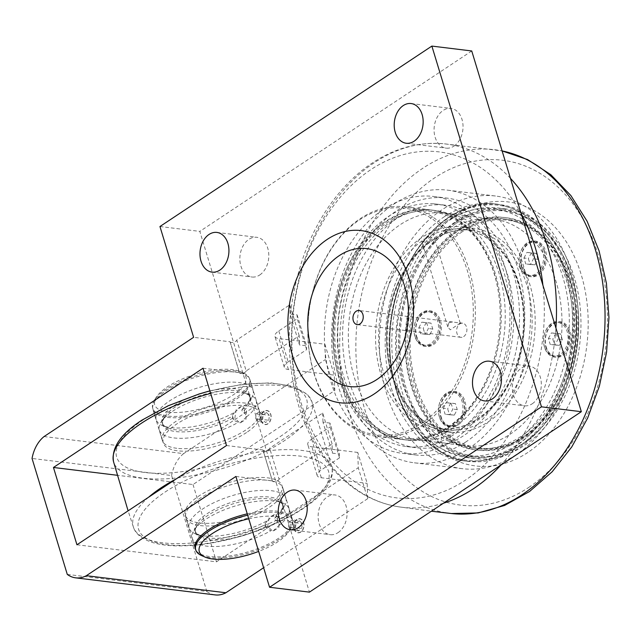 <?xml version="1.0" encoding="UTF-8"?>
<svg xmlns="http://www.w3.org/2000/svg" width="641" height="641" viewBox="0 0 641 641"><rect width="100%" height="100%" fill="white"/><g stroke="black" fill="none" stroke-linecap="round" stroke-linejoin="round"><path stroke-width="0.48" stroke-dasharray="3.21 2.4" d="M462.49 209.992A129.386 93.073 97 0 1 499.187 204.479A129.386 93.073 97 0 1 575.866 344.201A129.386 93.073 97 0 1 467.778 461.336A129.386 93.073 97 0 1 392.156 371.82A129.386 93.073 97 0 1 448.452 217.603A129.386 93.073 97 0 1 462.49 209.992M462.482 213.357A125.772 90.469 -83 0 0 391.835 346.525A125.772 90.469 -83 0 0 467.618 457.674A125.772 90.469 -83 0 0 503.297 452.314A125.772 90.469 -83 0 0 573.943 319.146A125.772 90.469 -83 0 0 498.153 207.996A125.772 90.469 -83 0 0 462.482 213.357M510.268 453.171A125.772 90.469 -83 0 0 580.922 320.003A125.772 90.469 -83 0 0 505.132 208.846A125.772 90.469 -83 0 0 469.46 214.206A125.772 90.469 -83 0 0 398.806 347.374A125.772 90.469 -83 0 0 474.596 458.531A125.772 90.469 -83 0 0 510.268 453.171M470.863 222.451A117.095 84.235 -83 0 0 405.088 346.428A117.095 84.235 -83 0 0 475.654 449.918A117.095 84.235 -83 0 0 508.866 444.926A117.095 84.235 -83 0 0 574.64 320.949A117.095 84.235 -83 0 0 504.074 217.459A117.095 84.235 -83 0 0 470.863 222.451M510.861 445.175A117.095 84.235 -83 0 0 576.636 321.189A117.095 84.235 -83 0 0 506.07 217.7A117.095 84.235 -83 0 0 472.858 222.691A117.095 84.235 -83 0 0 407.083 346.677A117.095 84.235 -83 0 0 477.649 450.166A117.095 84.235 -83 0 0 510.861 445.175M527.872 452.458A132.999 95.669 97 0 1 402.516 393.213A132.999 95.669 97 0 1 455.847 215.408A132.999 95.669 97 0 1 581.203 274.644A132.999 95.669 97 0 1 527.872 452.458M453.123 440.215A129.386 93.073 97 0 1 402.388 453.339A129.386 93.073 97 0 1 324.923 349.008A129.386 93.073 97 0 1 383.062 209.607A129.386 93.073 97 0 1 433.797 196.483A129.386 93.073 97 0 1 511.262 300.813A129.386 93.073 97 0 1 453.123 440.215M443.868 217.043A129.386 93.073 97 0 1 494.604 203.918A129.386 93.073 97 0 1 572.068 308.249A129.386 93.073 97 0 1 513.93 447.65A129.386 93.073 97 0 1 463.195 460.775A129.386 93.073 97 0 1 385.73 356.444A129.386 93.073 97 0 1 443.868 217.043M516.085 454.741A137.334 98.794 97 0 1 462.233 468.667A137.334 98.794 97 0 1 380.001 357.926A137.334 98.794 97 0 1 441.713 209.952A137.334 98.794 97 0 1 495.565 196.026A137.334 98.794 97 0 1 577.797 306.767A137.334 98.794 97 0 1 516.085 454.741M393.87 204.102A137.334 98.794 97 0 1 447.722 190.177A137.334 98.794 97 0 1 529.947 300.917A137.334 98.794 97 0 1 468.234 448.884A137.334 98.794 97 0 1 414.382 462.818A137.334 98.794 97 0 1 332.158 352.077A137.334 98.794 97 0 1 393.87 204.102M466.087 441.801A129.386 93.073 97 0 1 415.352 454.926A129.386 93.073 97 0 1 337.879 350.595A129.386 93.073 97 0 1 396.018 211.193A129.386 93.073 97 0 1 446.753 198.069A129.386 93.073 97 0 1 524.226 302.4A129.386 93.073 97 0 1 466.087 441.801M414.911 336.004A16.914 12.171 -83 0 0 424.214 345.243A16.914 12.171 -83 0 0 435.808 337.935A16.914 12.171 -83 0 0 437.627 320.917A16.914 12.171 -83 0 0 428.316 311.662A16.914 12.171 -83 0 0 416.722 318.978A16.914 12.171 -83 0 0 414.911 336.004M439.005 320.548A17.924 12.892 -83 0 0 429.141 310.741A17.924 12.892 -83 0 0 416.85 318.489A17.924 12.892 -83 0 0 414.919 336.525A17.924 12.892 -83 0 0 424.791 346.332A17.924 12.892 -83 0 0 437.074 338.584A17.924 12.892 -83 0 0 439.005 320.548M439.365 416.514A16.914 12.171 -83 0 0 448.676 425.76A16.914 12.171 -83 0 0 460.27 418.453A16.914 12.171 -83 0 0 462.089 401.434A16.914 12.171 -83 0 0 452.778 392.188A16.914 12.171 -83 0 0 441.184 399.495A16.914 12.171 -83 0 0 439.365 416.514M463.467 401.066A17.924 12.892 -83 0 0 453.604 391.266A17.924 12.892 -83 0 0 441.312 399.014A17.924 12.892 -83 0 0 439.381 417.051A17.924 12.892 -83 0 0 449.253 426.85A17.924 12.892 -83 0 0 461.536 419.102A17.924 12.892 -83 0 0 463.467 401.066M520.027 266.239A16.914 12.171 -83 0 0 529.338 275.486A16.914 12.171 -83 0 0 540.932 268.17A16.914 12.171 -83 0 0 542.751 251.152A16.914 12.171 -83 0 0 533.448 241.905A16.914 12.171 -83 0 0 521.846 249.221A16.914 12.171 -83 0 0 520.027 266.239M544.129 250.791A17.924 12.892 -83 0 0 534.265 240.984A17.924 12.892 -83 0 0 521.974 248.732A17.924 12.892 -83 0 0 520.051 266.768A17.924 12.892 -83 0 0 529.915 276.575A17.924 12.892 -83 0 0 542.198 268.827A17.924 12.892 -83 0 0 544.129 250.791M544.497 346.757A16.914 12.171 -83 0 0 553.8 356.003A16.914 12.171 -83 0 0 565.394 348.696A16.914 12.171 -83 0 0 567.221 331.677A16.914 12.171 -83 0 0 557.91 322.423A16.914 12.171 -83 0 0 546.316 329.738A16.914 12.171 -83 0 0 544.497 346.757M568.599 331.309A17.924 12.892 -83 0 0 558.728 321.51A17.924 12.892 -83 0 0 546.444 329.258A17.924 12.892 -83 0 0 544.513 347.294A17.924 12.892 -83 0 0 554.377 357.093A17.924 12.892 -83 0 0 566.668 349.345A17.924 12.892 -83 0 0 568.599 331.309M445.639 221.602A124.322 89.436 97 0 1 494.387 208.99A124.322 89.436 97 0 1 568.823 309.242A124.322 89.436 97 0 1 512.96 443.195A124.322 89.436 97 0 1 464.212 455.799A124.322 89.436 97 0 1 389.768 355.555A124.322 89.436 97 0 1 445.639 221.602M489.98 218.733A114.21 82.152 97 0 1 493.161 219.03A114.21 82.152 97 0 1 561.099 340.163A114.21 82.152 97 0 1 468.611 446.056A114.21 82.152 97 0 1 465.438 445.759A114.21 82.152 97 0 1 397.5 324.626A114.21 82.152 97 0 1 489.98 218.733M440.88 417.235A17.924 12.892 -83 0 0 450.743 427.034A17.924 12.892 -83 0 0 465.719 410.809A17.924 12.892 -83 0 0 455.102 391.451A17.924 12.892 -83 0 0 442.811 399.191A17.924 12.892 -83 0 0 440.88 417.235M546.004 347.47A17.924 12.892 -83 0 0 555.875 357.277A17.924 12.892 -83 0 0 570.851 341.052A17.924 12.892 -83 0 0 560.226 321.694A17.924 12.892 -83 0 0 547.935 329.434A17.924 12.892 -83 0 0 546.004 347.47M416.418 336.709A17.924 12.892 -83 0 0 426.281 346.517A17.924 12.892 -83 0 0 441.256 330.283A17.924 12.892 -83 0 0 430.632 310.925A17.924 12.892 -83 0 0 418.349 318.673A17.924 12.892 -83 0 0 416.418 336.709M521.542 266.952A17.924 12.892 -83 0 0 531.405 276.76A17.924 12.892 -83 0 0 546.38 260.526A17.924 12.892 -83 0 0 535.764 241.168A17.924 12.892 -83 0 0 523.473 248.916A17.924 12.892 -83 0 0 521.542 266.952M455.839 223.589A123.457 88.811 -83 0 0 434.157 436.289A123.457 88.811 -83 0 0 577.805 340.964A123.457 88.811 -83 0 0 455.839 223.589M455.006 222.748A124.322 89.436 97 0 1 503.754 210.136A124.322 89.436 97 0 1 578.198 310.388A124.322 89.436 97 0 1 522.327 444.341A124.322 89.436 97 0 1 473.579 456.945A124.322 89.436 97 0 1 399.143 356.7A124.322 89.436 97 0 1 455.006 222.748M457.954 230.552A115.652 83.194 97 0 1 503.305 218.821A115.652 83.194 97 0 1 572.549 312.071A115.652 83.194 97 0 1 520.58 436.681A115.652 83.194 97 0 1 475.229 448.412A115.652 83.194 97 0 1 405.985 355.154A115.652 83.194 97 0 1 457.954 230.552M462.177 231.81A114.787 82.569 -83 0 0 442.018 429.558A114.787 82.569 -83 0 0 575.57 340.94A114.787 82.569 -83 0 0 462.177 231.81M461.344 230.96A115.652 83.194 97 0 1 506.694 219.23A115.652 83.194 97 0 1 575.938 312.488A115.652 83.194 97 0 1 523.969 437.098A115.652 83.194 97 0 1 478.619 448.828A115.652 83.194 97 0 1 409.375 355.571A115.652 83.194 97 0 1 461.344 230.96M451.256 432.29A102.64 73.835 97 0 1 448.396 432.026A102.64 73.835 97 0 1 391.907 375.89A102.64 73.835 97 0 1 433.068 238.668A102.64 73.835 97 0 1 473.314 228.26A102.64 73.835 97 0 1 534.37 337.126A102.64 73.835 97 0 1 451.256 432.29M443.38 431.329L449.357 432.066C451.08 432.138 451.12 432.058 449.493 431.818L443.38 431.329M440.287 430.952A102.64 73.835 97 0 1 437.434 430.68A102.64 73.835 97 0 1 380.946 374.552A102.64 73.835 97 0 1 422.098 237.33A102.64 73.835 97 0 1 462.353 226.914A102.64 73.835 97 0 1 523.409 335.78A102.64 73.835 97 0 1 440.287 430.952M449.357 432.066C451.08 432.138 451.12 432.058 449.493 431.818M468.563 227.755C459.605 226.882 459.637 226.866 468.683 227.691C470.318 227.875 470.278 227.892 468.563 227.755C470.278 227.892 470.318 227.875 468.683 227.691L461.256 227.034L462.337 215.52L470.975 216.329L469.613 227.803L473.314 228.26M428.316 209.735A115.652 83.194 97 0 1 431.529 210.04A115.652 83.194 97 0 1 500.333 332.703A115.652 83.194 97 0 1 406.674 439.942A115.652 83.194 97 0 1 403.461 439.638A115.652 83.194 97 0 1 334.658 316.975A115.652 83.194 97 0 1 428.316 209.735M340.78 375.746A114.21 82.152 -83 0 0 482.633 387.525A114.21 82.152 -83 0 0 429.077 211.242A114.21 82.152 -83 0 0 340.78 375.746M448.275 443.572L442.298 442.843L448.412 443.34C450.038 443.572 449.99 443.652 448.275 443.572C449.99 443.652 450.038 443.572 448.412 443.34M442.058 431.241L440.976 442.763L442.298 442.843M469.645 216.249L463.667 215.512M432.306 210.224A115.652 83.194 97 0 1 435.519 210.528A115.652 83.194 97 0 1 504.315 333.192A115.652 83.194 97 0 1 410.665 440.431A115.652 83.194 97 0 1 407.444 440.127A115.652 83.194 97 0 1 338.648 317.463A115.652 83.194 97 0 1 432.306 210.224M432.915 203.75A122.159 87.873 97 0 1 436.313 204.07A122.159 87.873 97 0 1 508.978 333.632A122.159 87.873 97 0 1 410.056 446.905A122.159 87.873 97 0 1 406.658 446.577A122.159 87.873 97 0 1 333.985 317.015A122.159 87.873 97 0 1 432.915 203.75M442.482 204.92A122.159 87.873 97 0 1 445.88 205.24A122.159 87.873 97 0 1 518.545 334.802A122.159 87.873 97 0 1 419.623 448.075A122.159 87.873 97 0 1 416.225 447.755A122.159 87.873 97 0 1 343.56 318.184A122.159 87.873 97 0 1 442.482 204.92M441.737 212.836A114.21 82.152 97 0 1 444.91 213.132A114.21 82.152 97 0 1 512.848 334.265A114.21 82.152 97 0 1 420.368 440.159A114.21 82.152 97 0 1 417.195 439.862A114.21 82.152 97 0 1 349.257 318.729A114.21 82.152 97 0 1 441.737 212.836M246.561 432.515A50.599 18.421 -16.9 0 1 195.842 450.463A50.599 18.421 -16.9 0 1 163.263 442.963A50.599 18.421 -16.9 0 1 190.305 416.626A50.599 18.421 -16.9 0 1 245.663 405.697A50.599 18.421 -16.9 0 1 260.086 413.541A50.599 18.421 -16.9 0 1 246.561 432.515M268.483 504.667A50.599 18.421 163.1 0 0 282.008 485.686A50.599 18.421 163.1 0 0 267.585 477.841A50.599 18.421 163.1 0 0 212.219 488.771A50.599 18.421 163.1 0 0 185.185 515.108A50.599 18.421 163.1 0 0 217.764 522.615A50.599 18.421 163.1 0 0 268.483 504.667M267.77 520.396L274.877 514.074L276.455 514.627L276.191 516.181L274.693 518.257L275.245 520.075L277.745 521.309L279.588 524.939A50.599 18.421 163.1 0 0 289.051 508.882A50.599 18.421 163.1 0 0 283.114 503.161A50.599 18.421 163.1 0 0 274.628 501.038A50.599 18.421 163.1 0 0 193.983 530.243A50.599 18.421 163.1 0 0 192.228 538.296A50.599 18.421 163.1 0 0 221.89 546.124A50.599 18.421 163.1 0 0 270.903 530.7L266.752 528.609L265.943 526.253L265.198 523.481L267.77 520.396A50.599 18.421 -16.9 0 1 195.04 533.705A50.599 18.421 -16.9 0 1 189.095 527.992A50.599 18.421 -16.9 0 1 216.137 501.655A50.599 18.421 -16.9 0 1 271.496 490.726A50.599 18.421 -16.9 0 1 285.926 498.57A50.599 18.421 -16.9 0 1 284.163 506.63A50.599 18.421 -16.9 0 1 276.455 514.627M232.314 415.264L234.886 412.171A50.599 18.421 -16.9 0 1 162.157 425.488A50.599 18.421 -16.9 0 1 156.22 419.767A50.599 18.421 -16.9 0 1 183.254 393.438A50.599 18.421 -16.9 0 1 238.62 382.509A50.599 18.421 -16.9 0 1 253.043 390.353A50.599 18.421 -16.9 0 1 251.288 398.406A50.599 18.421 -16.9 0 1 243.572 406.41L243.308 407.964L241.817 410.04L242.37 411.859L244.87 413.092L246.705 416.714L239.894 423.068L233.877 420.384L232.314 415.264A8.678 6.242 -83 0 0 233.877 420.384M246.705 416.714A50.599 18.421 163.1 0 0 256.176 400.657A50.599 18.421 163.1 0 0 250.23 394.944A50.599 18.421 163.1 0 0 241.753 392.813A50.599 18.421 163.1 0 0 161.107 422.018A50.599 18.421 163.1 0 0 159.353 430.079A50.599 18.421 163.1 0 0 189.015 437.907A50.599 18.421 163.1 0 0 238.019 422.483M234.886 412.171L241.994 405.857L243.572 406.41M167.117 416.017A50.599 18.421 -16.9 0 1 152.694 408.173A50.599 18.421 -16.9 0 1 154.449 400.12A50.599 18.421 -16.9 0 1 235.095 370.915A50.599 18.421 -16.9 0 1 243.58 373.038A50.599 18.421 -16.9 0 1 249.517 378.759A50.599 18.421 -16.9 0 1 222.483 405.088A50.599 18.421 -16.9 0 1 167.117 416.017M248.756 518.793A47.706 17.363 -16.9 0 1 288.939 531.485A47.706 17.363 -16.9 0 1 258.66 551.404M201.691 555.611A50.599 18.421 163.1 0 0 210.176 557.734A50.599 18.421 163.1 0 0 290.822 528.529A50.599 18.421 163.1 0 0 292.576 520.476A50.599 18.421 163.1 0 0 278.154 512.632A50.599 18.421 163.1 0 0 247.658 515.188M279.588 524.939L272.77 531.293L270.903 530.7M168.279 412.155A47.706 17.363 163.1 0 0 228.3 397.909A47.706 17.363 163.1 0 0 240.367 371.628A47.706 17.363 163.1 0 0 195.281 374.272A47.706 17.363 163.1 0 0 156.332 397.164A47.706 17.363 163.1 0 0 168.279 412.155M265.198 523.481A8.678 6.242 -83 0 0 266.752 528.609M267.722 526.517L269.036 517.864L274.973 514.09L279.372 518.785L278.843 527.527L272.874 531.301L267.722 526.517M277.745 521.309A8.678 6.242 -83 0 0 277.297 518.529A8.678 6.242 -83 0 0 276.191 516.181M244.87 413.092A8.678 6.242 -83 0 0 244.421 410.312A8.678 6.242 -83 0 0 243.308 407.964M234.838 418.293L236.152 409.647L242.098 405.865L246.497 410.56L245.968 419.31L239.99 423.084L234.838 418.293M294.251 528.825A6.899 4.96 -83 0 0 302.816 529.538A6.899 4.96 -83 0 0 299.587 518.881A6.899 4.96 -83 0 0 294.251 528.825M293.963 528.897A7.107 5.112 -83 0 0 297.881 532.783A7.107 5.112 -83 0 0 303.818 526.349A7.107 5.112 -83 0 0 299.603 518.673A7.107 5.112 -83 0 0 294.732 521.75A7.107 5.112 -83 0 0 293.963 528.897M299.395 520.764L296.03 523L295.517 527.984L298.377 530.732L301.743 528.496L302.248 523.513L299.395 520.764L292.416 519.915L295.269 522.663L294.764 527.647L301.743 528.496M295.269 522.663L302.248 523.513M294.764 527.647L291.399 529.875L298.377 530.732M291.399 529.875L288.546 527.126L295.517 527.984M288.546 527.126L289.051 522.143L292.416 519.915M289.051 522.143L296.03 523M261.368 420.6A6.899 4.96 -83 0 0 269.941 421.313A6.899 4.96 -83 0 0 266.704 410.665A6.899 4.96 -83 0 0 261.368 420.6M261.087 420.68A7.107 5.112 -83 0 0 264.997 424.566A7.107 5.112 -83 0 0 270.935 418.132A7.107 5.112 -83 0 0 266.72 410.456A7.107 5.112 -83 0 0 261.849 413.525A7.107 5.112 -83 0 0 261.087 420.68M266.512 412.548L263.147 414.775L262.642 419.759L265.494 422.507L268.859 420.28L269.372 415.296L266.512 412.548L259.533 411.69L262.393 414.439L261.881 419.422L268.859 420.28M262.393 414.439L269.372 415.296M261.881 419.422L258.515 421.658L265.494 422.507M258.515 421.658L255.663 418.91L262.642 419.759M255.663 418.91L256.168 413.926L259.533 411.69M256.168 413.926L263.147 414.775M548.416 338.496L551.396 332.943L556.188 333.336L557.99 339.289L555.01 344.842L550.226 344.441L548.416 338.496L552.798 339.033L554.609 344.978L559.401 345.379L562.381 339.826L560.571 333.873L555.779 333.48L552.798 339.033M555.779 333.48L551.396 332.943M560.571 333.873L556.188 333.336M562.381 339.826L557.99 339.289M559.401 345.379L555.01 344.842M554.609 344.978L550.226 344.441M568.952 331.886A16.914 12.171 -83 0 0 559.641 322.639A16.914 12.171 -83 0 0 548.047 329.947A16.914 12.171 -83 0 0 546.228 346.965A16.914 12.171 -83 0 0 555.539 356.22A16.914 12.171 -83 0 0 567.133 348.904A16.914 12.171 -83 0 0 568.952 331.886M443.292 408.253L446.272 402.7L451.056 403.093L452.867 409.046L449.886 414.599L445.094 414.206L443.292 408.253L447.674 408.79L449.485 414.735L454.269 415.136L457.249 409.583L455.447 403.63L450.655 403.237L447.674 408.79M450.655 403.237L446.272 402.7M455.447 403.63L451.056 403.093M457.249 409.583L452.867 409.046M454.269 415.136L449.886 414.599M449.485 414.735L445.094 414.206M463.828 401.643A16.914 12.171 -83 0 0 454.517 392.396A16.914 12.171 -83 0 0 442.923 399.704A16.914 12.171 -83 0 0 441.104 416.73A16.914 12.171 -83 0 0 450.415 425.977A16.914 12.171 -83 0 0 462.009 418.661A16.914 12.171 -83 0 0 463.828 401.643M418.821 327.735L421.802 322.183L426.594 322.575L428.404 328.521L425.424 334.073L420.64 333.689L418.821 327.735L423.212 328.272L425.023 334.217L429.815 334.61L432.787 329.057L430.976 323.112L426.185 322.719L423.212 328.272M426.185 322.719L421.802 322.183M430.976 323.112L426.594 322.575M432.787 329.057L428.404 328.521M429.815 334.61L425.424 334.073M425.023 334.217L420.64 333.689M439.357 321.109A16.914 12.171 -83 0 0 430.055 311.879A16.914 12.171 -83 0 0 418.453 319.194A16.914 12.171 -83 0 0 416.642 336.221A16.914 12.171 -83 0 0 425.945 345.451A16.914 12.171 -83 0 0 437.547 338.136A16.914 12.171 -83 0 0 439.357 321.109M523.953 257.978L526.934 252.418L531.718 252.818L533.528 258.764L530.548 264.316L525.764 263.924L523.953 257.978L528.336 258.507L530.147 264.461L534.939 264.853L537.911 259.301L536.108 253.355L531.317 252.955L528.336 258.507M531.317 252.955L526.934 252.418M536.108 253.355L531.718 252.818M537.911 259.301L533.528 258.764M534.939 264.853L530.548 264.316M530.147 264.461L525.764 263.924M544.489 251.36A16.914 12.171 -83 0 0 535.179 242.114A16.914 12.171 -83 0 0 523.585 249.429A16.914 12.171 -83 0 0 521.766 266.448A16.914 12.171 -83 0 0 531.077 275.694A16.914 12.171 -83 0 0 542.671 268.387A16.914 12.171 -83 0 0 544.489 251.36M306.622 349.617L297.232 318.697L297.103 314.867L290.125 314.01L299.515 344.93L306.494 345.787L306.622 349.617L288.17 361.861A14.455 5.264 163.1 0 0 284.308 367.285A14.455 5.264 163.1 0 0 288.426 369.528L334.281 375.129L334.794 390.457L193.013 484.54L117.351 475.285M76.944 544.778L216.498 561.837L358.279 467.754L357.766 452.434L367.165 483.354L367.678 498.674L358.279 467.754M193.013 484.54L216.498 561.837M67.281 574.408L206.835 591.475L171.604 475.526L32.05 458.459M329.979 423.084L323 422.235L332.399 453.155L339.377 454.004L339.506 457.842L330.107 426.922L329.979 423.084L339.377 454.004M294.107 528.913A7.107 5.112 -83 0 0 298.025 532.807A7.107 5.112 -83 0 0 302.897 529.73A7.107 5.112 -83 0 0 303.658 522.575A7.107 5.112 -83 0 0 299.748 518.689A7.107 5.112 -83 0 0 294.876 521.766A7.107 5.112 -83 0 0 294.107 528.913M279.051 479.148A3.469 1.266 -16.9 0 1 276.023 481.335A3.469 1.266 -16.9 0 1 272.401 481.119A3.469 1.266 -16.9 0 1 272.385 480.918L262.994 449.998A3.469 1.266 163.1 0 0 263.01 450.198A3.469 1.266 163.1 0 0 266.624 450.415A3.469 1.266 163.1 0 0 269.661 448.227L279.051 479.148L332.086 443.957L332.399 453.155M357.766 452.434L311.911 446.825A14.455 5.264 -16.9 0 1 307.792 444.582A14.455 5.264 -16.9 0 1 311.654 439.165L330.107 426.922M339.506 457.842L321.053 470.085A14.455 5.264 163.1 0 0 317.183 475.502A14.455 5.264 163.1 0 0 321.309 477.745L367.165 483.354M247.25 513.85A50.743 18.469 -16.9 0 1 292.32 519.146A50.743 18.469 -16.9 0 1 265.206 545.555A50.743 18.469 -16.9 0 1 209.687 556.516A50.743 18.469 -16.9 0 1 195.769 549.938M200.296 525.596A50.743 18.469 163.1 0 0 255.815 514.635A50.743 18.469 163.1 0 0 282.929 488.226A50.743 18.469 163.1 0 0 268.467 480.357A50.743 18.469 163.1 0 0 212.94 491.318A50.743 18.469 163.1 0 0 185.826 517.728A50.743 18.469 163.1 0 0 200.296 525.596M235.888 476.455L272.385 480.918M262.994 449.998L226.497 445.535M203.013 368.238L239.502 372.701L230.111 341.781L193.614 337.318M159.954 226.521L199.824 231.393L309.427 592.132M471.736 50.968L199.824 231.393M259.741 274.981A19.999 14.39 -83 0 0 268.731 253.427A19.999 14.39 -83 0 0 256.753 237.298A19.999 14.39 -83 0 0 248.916 239.333A19.999 14.39 -83 0 0 239.926 260.879A19.999 14.39 -83 0 0 251.897 277.008A19.999 14.39 -83 0 0 259.741 274.981M338.031 532.647A19.999 14.39 -83 0 0 347.013 511.093A19.999 14.39 -83 0 0 335.043 494.964A19.999 14.39 -83 0 0 327.198 496.999A19.999 14.39 -83 0 0 318.208 518.545A19.999 14.39 -83 0 0 330.187 534.674A19.999 14.39 -83 0 0 338.031 532.647M532.254 403.766A19.999 14.39 -83 0 0 541.236 382.212A19.999 14.39 -83 0 0 529.266 366.091A19.999 14.39 -83 0 0 521.421 368.118A19.999 14.39 -83 0 0 512.431 389.664A19.999 14.39 -83 0 0 524.41 405.793A19.999 14.39 -83 0 0 532.254 403.766M453.964 146.1A19.999 14.39 -83 0 0 462.954 124.546A19.999 14.39 -83 0 0 450.976 108.425A19.999 14.39 -83 0 0 443.139 110.452A19.999 14.39 -83 0 0 434.149 131.998A19.999 14.39 -83 0 0 446.12 148.127A19.999 14.39 -83 0 0 453.964 146.1M332.086 443.957L322.695 413.036L269.661 448.227M299.211 335.74L289.812 304.82L236.777 340.01L246.176 370.931L299.211 335.74L299.515 344.93M313.866 372.453A114.21 82.152 -83 0 0 455.719 384.239A114.21 82.152 -83 0 0 402.163 207.948A114.21 82.152 -83 0 0 313.866 372.453M297.103 314.867L306.494 345.787M261.232 420.696A7.107 5.112 -83 0 0 265.142 424.582A7.107 5.112 -83 0 0 270.013 421.514A7.107 5.112 -83 0 0 270.782 414.358A7.107 5.112 -83 0 0 266.864 410.472A7.107 5.112 -83 0 0 261.993 413.541A7.107 5.112 -83 0 0 261.232 420.696M246.176 370.931A3.469 1.266 -16.9 0 1 243.139 373.118A3.469 1.266 -16.9 0 1 239.526 372.894A3.469 1.266 -16.9 0 1 239.502 372.701M230.111 341.781A3.469 1.266 163.1 0 0 230.127 341.974A3.469 1.266 163.1 0 0 233.749 342.198A3.469 1.266 163.1 0 0 236.777 340.01M334.794 390.457L325.404 359.537L324.891 344.209L279.035 338.608A14.455 5.264 -16.9 0 1 274.909 336.365A14.455 5.264 -16.9 0 1 278.779 330.94L297.232 318.697M324.891 344.209L334.281 375.129M176.804 448.291A50.743 18.469 -16.9 0 1 162.341 440.423A50.743 18.469 -16.9 0 1 205.521 408.005A50.743 18.469 -16.9 0 1 259.445 410.921A50.743 18.469 -16.9 0 1 232.33 437.33A50.743 18.469 -16.9 0 1 176.804 448.291M167.413 417.371A50.743 18.469 163.1 0 0 222.932 406.41A50.743 18.469 163.1 0 0 250.046 380.001A50.743 18.469 163.1 0 0 235.584 372.133A50.743 18.469 163.1 0 0 180.065 383.094A50.743 18.469 163.1 0 0 152.951 409.503A50.743 18.469 163.1 0 0 167.413 417.371M432.619 240.367L434.173 239.133L434.43 238.156L432.595 237.218L430.544 237.202L423.653 239.269L422.195 240.808L421.978 241.937L430.167 241.785L432.619 240.367M448.964 322.583L452.562 321.966L460.238 323.096L450.23 329.819L447.787 326.878L448.964 322.583M338.809 376.267A115.652 83.194 97 0 1 351.26 259.901A115.652 83.194 97 0 1 430.536 209.919A115.652 83.194 97 0 1 494.187 273.162A115.652 83.194 97 0 1 481.736 389.536A115.652 83.194 97 0 1 402.46 439.518A115.652 83.194 97 0 1 338.809 376.267M313.89 373.222A115.652 83.194 -83 0 0 377.541 436.465A115.652 83.194 -83 0 0 456.817 386.491A115.652 83.194 -83 0 0 469.268 270.117A115.652 83.194 -83 0 0 405.617 206.875A115.652 83.194 -83 0 0 326.341 256.849A115.652 83.194 -83 0 0 313.89 373.222M463.675 336.589A7.107 5.112 -83 0 0 466.872 328.929A7.107 5.112 -83 0 0 462.618 323.192A7.107 5.112 -83 0 0 459.829 323.913A7.107 5.112 -83 0 0 456.632 331.573A7.107 5.112 -83 0 0 460.895 337.31A7.107 5.112 -83 0 0 463.675 336.589M322.695 413.036L323 422.235M289.812 304.82L290.125 314.01M367.678 498.674L263.619 567.726M44.069 436.553L183.614 453.62L325.404 359.537M183.614 453.62A31.898 22.94 -83 0 0 171.604 475.526M206.835 591.475A31.898 22.94 -83 0 0 215.2 594.912M462.033 210.745A128.52 92.448 97 0 1 573.599 294.187A128.52 92.448 97 0 1 503.738 454.926A128.52 92.448 97 0 1 392.172 371.484A128.52 92.448 97 0 1 462.033 210.745M528.673 487.472A173.687 124.939 -83 0 0 598.317 255.262A173.687 124.939 -83 0 0 434.622 177.894A173.687 124.939 -83 0 0 364.969 410.104A173.687 124.939 -83 0 0 528.673 487.472M451.312 513.529A183.198 131.782 97 0 1 349.305 413.213A183.198 131.782 97 0 1 369.408 228.188A183.198 131.782 97 0 1 495.781 149.858A183.198 131.782 97 0 1 502.111 150.931L444.085 143.792A182.957 131.613 -83 0 0 320.115 224.302A182.957 131.613 -83 0 0 301.078 407.187A182.957 131.613 -83 0 0 399.672 506.959A182.957 131.613 -83 0 0 443.388 503.233M500.901 465.078A182.957 131.613 -83 0 0 555.915 328.008M510.436 178.342A182.957 131.613 -83 0 0 444.085 143.792C414.35 141.252 386.443 150.587 360.362 171.796C335.604 192.532 316.782 220.36 303.914 255.286C286.231 306.102 284.492 356.292 298.698 405.849C309.603 441.144 327.487 468.218 352.358 487.08C366.9 497.809 382.669 504.435 399.672 506.959L431.377 511.206M542.903 285.197A174.288 125.372 97 0 1 465.286 480.229A174.288 125.372 97 0 1 301.014 402.596A174.288 125.372 97 0 1 357.614 179.68A174.288 125.372 97 0 1 521.101 213.445M280.141 436.625A99.299 36.144 163.1 0 0 278.378 383.991A99.299 36.144 163.1 0 0 143.207 419.879A99.299 36.144 163.1 0 0 144.97 472.513A99.299 36.144 163.1 0 0 280.141 436.625M210.657 393.406A103.634 37.723 -16.9 0 1 311.863 401.538A103.634 37.723 -16.9 0 1 284.275 440.76A103.634 37.723 -16.9 0 1 179.929 477.577A103.634 37.723 -16.9 0 1 113.561 461.792M148.632 497.208A103.634 37.723 163.1 0 0 133.408 527.11A103.634 37.723 163.1 0 0 200.481 542.07A103.634 37.723 163.1 0 0 303.906 505.364A103.634 37.723 163.1 0 0 331.709 466.856A103.634 37.723 163.1 0 0 176.187 478.923M165.13 492.024A99.299 36.144 -16.9 0 1 300.3 456.136A99.299 36.144 -16.9 0 1 302.063 508.77A99.299 36.144 -16.9 0 1 166.892 544.658A99.299 36.144 -16.9 0 1 165.13 492.024M265.943 526.253A45.84 16.682 -16.9 0 1 214.158 540.131A45.84 16.682 -16.9 0 1 197.083 525.372A45.84 16.682 -16.9 0 1 234.502 503.385A45.84 16.682 -16.9 0 1 277.825 500.837A45.84 16.682 -16.9 0 1 275.245 520.075M274.693 518.257A45.84 16.682 163.1 0 0 281.062 511.494A45.84 16.682 163.1 0 0 233.949 501.558A45.84 16.682 163.1 0 0 200.321 536.028A45.84 16.682 163.1 0 0 265.39 524.434M241.817 410.04A45.84 16.682 163.1 0 0 248.187 403.277A45.84 16.682 163.1 0 0 201.066 393.342A45.84 16.682 163.1 0 0 167.445 427.811A45.84 16.682 163.1 0 0 232.507 416.209M233.06 418.036A45.84 16.682 -16.9 0 1 181.275 431.914A45.84 16.682 -16.9 0 1 164.208 417.155A45.84 16.682 -16.9 0 1 201.627 395.16A45.84 16.682 -16.9 0 1 244.95 392.621A45.84 16.682 -16.9 0 1 242.37 411.859M311.654 439.165L321.053 470.085M321.309 477.745L311.911 446.825M278.779 330.94L288.17 361.861M288.426 369.528L279.035 338.608M422.195 240.808A100.469 72.273 -83 0 0 379.16 349.153A100.469 72.273 -83 0 0 439.189 428.709A100.469 72.273 -83 0 0 523.128 337.759A100.469 72.273 -83 0 0 463.579 229.254A100.469 72.273 -83 0 0 426.201 238.156M434.173 239.133A100.469 72.273 97 0 1 471.56 230.231A100.469 72.273 97 0 1 531.101 338.728A100.469 72.273 97 0 1 447.17 429.686A100.469 72.273 97 0 1 387.132 350.13A100.469 72.273 97 0 1 430.167 241.785M494.604 203.918L499.187 204.479C435.936 193.133 374.969 288.578 391.915 371.7C399.744 420.392 431.008 457.466 467.778 461.336L463.195 460.775M505.132 208.846L498.153 207.996M474.596 458.531L467.618 457.674M506.07 217.7L504.074 217.459M477.649 450.166L475.654 449.918M414.382 462.818L462.233 468.667M447.722 190.177L495.565 196.026M402.388 453.339L415.352 454.926M433.797 196.483L446.753 198.069M449.253 426.85L450.743 427.034M453.604 391.266L455.102 391.451M554.377 357.093L555.875 357.277M558.728 321.51L560.226 321.694M424.791 346.332L426.281 346.517M429.141 310.741L430.632 310.925M529.915 276.575L531.405 276.76M534.265 240.984L535.764 241.168M464.212 455.799L473.579 456.945M494.387 208.99L503.754 210.136M475.229 448.412L478.619 448.828M503.305 218.821L506.694 219.23M437.434 430.68L442.338 431.281M444.694 431.569L448.396 432.026M462.353 226.914L467.249 227.515M449.605 443.572L450.695 432.058M403.461 439.638L407.444 440.127M431.529 210.04L435.519 210.528M406.658 446.577L416.225 447.755M436.313 204.07L445.88 205.24M417.195 439.862L465.438 445.759M444.91 213.132L493.161 219.03M209.887 390.866L241.777 384.424L270.55 382.821L293.241 386.299L307.279 394.215L311.863 401.538L331.709 466.856C333.168 471.239 332.991 479.172 324.731 489.86C320.7 494.9 315.324 499.876 308.617 504.804C291.976 516.814 271.087 526.79 245.952 534.722C219.711 542.751 195.85 546.452 174.352 545.82C165.731 545.491 158.247 544.321 151.917 542.31C139.313 538.079 134.674 531.669 133.408 527.11L128.104 510.829M185.185 515.108L189.095 527.992M282.008 485.686L285.926 498.57M195.04 533.705L200.321 536.028C192.797 530.387 195.176 531.341 197.083 525.372L193.983 530.243M284.163 506.63L281.062 511.494C284.179 502.616 282.737 504.739 277.825 500.837L283.114 503.161M250.23 394.944L244.95 392.621C252.474 398.261 250.094 397.308 248.187 403.277L251.288 398.406M161.107 422.018L164.208 417.155C161.091 426.033 162.534 423.909 167.445 427.811L162.157 425.488M159.353 430.079L163.263 442.963M256.176 400.657L260.086 413.541M152.694 408.173L156.22 419.767M249.517 378.759L253.043 390.353M288.939 531.485L290.822 528.529M192.228 538.296L194.952 547.27M289.051 508.882L292.576 520.476M156.332 397.164L154.449 400.12M240.367 371.628L243.58 373.038M559.641 322.639L557.91 322.423M555.539 356.22L553.8 356.003M454.517 392.396L452.778 392.188M450.415 425.977L448.676 425.76M430.055 311.879L428.316 311.662M425.945 345.451L424.214 345.243M535.179 242.114L533.448 241.905M531.077 275.694L529.338 275.486M263.01 450.198L272.401 481.119M317.183 475.502L307.792 444.582M292.32 519.146L282.929 488.226M195.225 548.648L185.826 517.728M230.127 341.974L239.526 372.894M284.308 367.285L274.909 336.365M259.445 410.921L250.046 380.001M162.341 440.423L152.951 409.503M460.238 323.096L434.43 238.156M447.787 326.878L421.978 241.937M439.189 428.709C465.062 430.856 487.112 417.628 505.332 389.039C519.611 364.336 525.46 337.062 522.88 307.207C520.909 288.522 515.532 272.345 506.735 258.668C495.213 241.393 480.83 231.593 463.579 229.254L471.56 230.231C458.315 228.693 445.383 232.042 432.771 240.295C416.185 251.576 403.67 268.675 395.217 291.599C385.521 319.947 384.632 347.831 392.54 375.249C403.333 407.388 421.546 425.536 447.17 429.686L439.189 428.709M377.541 436.465L402.46 439.518M405.617 206.875L430.536 209.919M462.618 323.192L459.918 322.864M452.562 321.966L358.952 310.516M460.895 337.31L357.221 324.626M406.25 143.255L446.12 148.127M411.105 103.546L450.976 108.425M484.54 400.921L524.41 405.793M489.387 361.212L529.266 366.091M290.317 529.795L330.187 534.674M295.164 490.093L335.043 494.964M212.027 272.129L251.897 277.008M216.882 232.427L256.753 237.298"/><path stroke-width="0.96" d="M258.66 551.404A47.706 17.363 -16.9 0 1 212.9 559.024A47.706 17.363 -16.9 0 1 204.904 557.021A47.706 17.363 -16.9 0 1 206.306 538.071A47.706 17.363 -16.9 0 1 248.756 518.793M247.658 515.188A50.599 18.421 163.1 0 0 195.753 549.89A50.599 18.421 163.1 0 0 201.691 555.611L204.904 557.021M117.351 475.285L53.459 467.473L203.013 368.238L226.497 445.535L76.944 544.778L53.459 467.473M431.866 46.088L159.954 226.521L193.614 337.318L44.069 436.553A31.898 22.94 97 0 0 32.05 458.459L67.281 574.408A31.898 22.94 97 0 0 75.646 577.845A31.898 22.94 97 0 0 86.343 575.698L235.888 476.455L269.557 587.252L309.427 592.132L581.339 411.698L471.736 50.968L431.866 46.088L541.469 406.827L581.339 411.698M195.769 549.938A50.743 18.469 -16.9 0 1 195.225 548.648A50.743 18.469 -16.9 0 1 247.25 513.85M360.01 323.905A7.107 5.112 97 0 1 357.221 324.626A7.107 5.112 97 0 1 352.967 318.897A7.107 5.112 97 0 1 356.164 311.238A7.107 5.112 97 0 1 358.952 310.516A7.107 5.112 97 0 1 363.207 316.253A7.107 5.112 97 0 1 360.01 323.905M311.406 348.552A69.492 49.99 -83 0 0 376.9 379.504A69.492 49.99 -83 0 0 404.767 286.599A69.492 49.99 -83 0 0 339.273 255.639A69.492 49.99 -83 0 0 311.406 348.552M403.261 105.573A19.999 14.39 97 0 1 411.105 103.546A19.999 14.39 97 0 1 422.956 125.147A19.999 14.39 97 0 1 406.25 143.255A19.999 14.39 97 0 1 394.279 127.126A19.999 14.39 97 0 1 403.261 105.573M481.551 363.239A19.999 14.39 97 0 1 489.387 361.212A19.999 14.39 97 0 1 501.246 382.813A19.999 14.39 97 0 1 484.54 400.921A19.999 14.39 97 0 1 472.561 384.792A19.999 14.39 97 0 1 481.551 363.239M287.328 492.12A19.999 14.39 97 0 1 295.164 490.093A19.999 14.39 97 0 1 307.023 511.694A19.999 14.39 97 0 1 290.317 529.795A19.999 14.39 97 0 1 278.338 513.673A19.999 14.39 97 0 1 287.328 492.12M209.038 234.454A19.999 14.39 97 0 1 216.882 232.427A19.999 14.39 97 0 1 228.733 254.028A19.999 14.39 97 0 1 212.027 272.129A19.999 14.39 97 0 1 200.056 256.007A19.999 14.39 97 0 1 209.038 234.454M541.469 406.827L269.557 587.252M374.192 393.975A86.735 62.393 97 0 1 288.506 311.51A86.735 62.393 97 0 1 389.424 244.541A86.735 62.393 97 0 1 374.192 393.975M263.619 567.726L225.888 592.757L86.343 575.698M75.646 577.845L215.2 594.912A31.898 22.94 -83 0 0 225.888 592.757M502.111 150.931A183.198 131.782 97 0 1 604.639 302.616A183.198 131.782 97 0 1 521.966 494.812A183.198 131.782 97 0 1 451.312 513.529L478.17 512.936L504.603 505.445L529.562 491.495L552.181 471.736L571.748 446.953L587.661 418.06L599.399 386.074L606.578 352.149L608.95 317.487L606.426 283.322L599.079 250.863L587.116 221.257L570.875 195.553L550.835 174.705L527.631 159.585L502.103 150.915M443.388 503.233A182.957 131.613 -83 0 0 473.523 488.682A182.957 131.613 -83 0 0 500.901 465.078M555.915 328.008A182.957 131.613 -83 0 0 510.436 178.342M521.101 213.445A174.288 125.372 97 0 1 542.903 285.197M128.104 510.829L113.561 461.792A103.634 37.723 -16.9 0 1 141.365 423.284A103.634 37.723 -16.9 0 1 210.657 393.406M176.187 478.923A103.634 37.723 163.1 0 0 160.995 487.889A103.634 37.723 163.1 0 0 148.632 497.208M431.377 511.206L451.312 513.529M113.561 461.792C111.246 447.803 120.724 433.917 141.981 420.127L168.19 405.769L199.103 393.991L209.887 390.866M194.952 547.27L195.753 549.89"/></g></svg>
